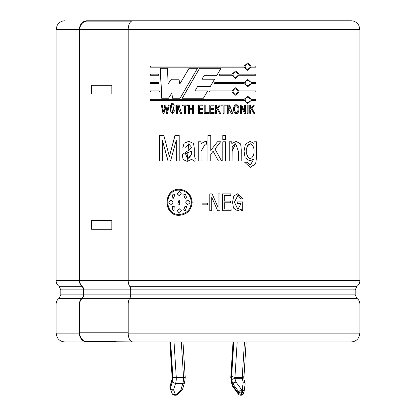 <?xml version="1.0" encoding="UTF-8"?>
<svg xmlns="http://www.w3.org/2000/svg" width="416" height="416" viewBox="0 0 416 416"><rect width="100%" height="100%" fill="white"/><g stroke="black" fill="none" stroke-linecap="round" stroke-linejoin="round"><path stroke-width="0.62" d="M172.182 378.981L172.234 376.449A3.708 1.336 -90 0 1 172.292 379.579L170.061 386.968A2.605 1.56 163.2 0 0 169.993 387.722A2.605 1.56 163.2 0 0 170.024 387.806L170.357 388.898M172.167 379.075L172.292 379.579M181.303 341.916L183.56 377.426A7.779 2.803 90 0 1 182.77 383.63L175.484 383.63L172.364 381.872A5.174 1.862 -90 0 0 172.91 377.681L183.56 377.426L185.058 377.77M182.005 390.068A2.605 2.605 0 0 0 182.65 388.986A2.605 1.56 16.8 0 1 180.877 389.906A2.605 0.894 44.8 0 0 182.005 390.068L177.663 394.43A2.605 0.894 44.8 0 1 176.535 394.269L180.877 389.906L182.77 383.63L184.558 382.663M174.018 341.916L176.27 377.426A7.779 2.803 -90 0 1 175.484 383.63L173.586 389.906A2.605 1.56 -163.2 0 1 170.44 388.232A2.605 1.56 163.2 0 0 170.378 388.986A2.605 1.56 163.2 0 0 170.404 389.069A2.605 1.82 158.7 0 0 170.446 389.178A2.605 1.82 158.7 0 0 173.586 389.906L175.292 394.269A2.605 0.936 90 0 1 174.574 395.2L175.817 395.2A2.605 2.605 0 0 0 177.663 394.43M237.193 341.916L234.936 377.426L242.226 377.426C243.656 377.322 244.166 376.995 243.766 376.449M233.813 341.916L231.618 376.449L234.936 377.426A1.102 0.395 -90 0 0 234.832 378.316L242.122 378.316L243.833 379.075L246.137 341.916M244.478 341.916L242.226 377.426A1.102 0.395 90 0 0 242.122 378.316L243.251 382.054L242.226 389.662L241.582 389.662L235.966 382.054L234.832 378.316L231.561 379.579L232.814 383.729L232.435 384.992A2.605 1.56 163.2 0 0 232.372 385.741A2.605 2.605 0 0 0 232.768 386.537A2.605 1.154 143.5 0 1 232.825 385.564A2.605 1.56 -163.2 0 1 232.435 384.992L231.494 381.872L231.442 382.663L230.942 377.681A5.174 1.862 -90 0 0 231.494 381.872M116.137 341.916L86.814 341.916A8.767 7.42 -90 0 1 79.394 333.154L79.394 304.034A6.942 5.881 -90 0 1 81.832 298.397A4.342 3.676 90 0 0 83.361 294.876L83.361 289.843A4.342 3.676 90 0 0 81.832 286.322A6.942 5.881 -90 0 1 79.394 280.691L79.685 280.691A6.594 5.585 90 0 0 82.004 286.042A4.685 3.968 -90 0 1 83.652 289.843L83.652 294.876A4.685 3.968 -90 0 1 82.004 298.678A6.594 5.585 90 0 0 79.685 304.034L79.685 332.805A8.767 7.42 90 0 0 87.11 341.572L132.813 341.916A8.767 4.607 -90 0 1 128.206 333.154L128.206 304.034A6.942 3.645 -90 0 1 129.724 298.397A4.342 2.278 90 0 0 130.671 294.876L130.671 289.843A4.342 2.278 90 0 0 129.724 286.322A6.942 3.645 -90 0 1 128.206 280.691L359.882 280.691L359.882 29.567L128.206 29.567L128.206 280.691M79.674 29.567L128.206 29.567A8.767 4.607 -90 0 1 132.813 20.8L351.114 20.8C353.891 20.857 356.174 21.954 357.958 24.086L358.987 25.709L359.882 29.567M79.362 280.691L79.362 29.567L79.726 29.567L79.726 280.691M191.318 202.301C190.611 194.896 186.607 190.85 179.306 190.148C164.003 189.337 164.008 215.264 179.312 214.453C186.607 213.751 190.611 209.7 191.318 202.301L191.37 202.301C191.199 207.064 189.072 210.642 184.985 213.034M181.059 214.334L179.353 214.453M179.353 190.148L181.074 190.273M185.006 191.578C189.077 193.97 191.199 197.543 191.37 202.301M179.374 208.811L177.289 210.709L179.348 213.148M179.312 208.811L181.428 210.709L179.312 213.148L177.2 210.709L179.39 208.811M178.958 200.179L177.892 203.835L179.39 204.469M179.312 204.469L177.804 203.835L179.348 200.143L179.312 204.469M184.844 194.074L183.737 194.834L185.021 198.297M186.675 197.876L185.364 198.323L183.664 194.834L185.364 194.017L186.675 197.876M187.918 200.164L187.663 200.148C185.234 201.583 185.234 203.018 187.663 204.454L187.871 204.469M187.663 200.148L187.606 200.148C190.705 201.583 190.705 203.018 187.606 204.454C185.172 203.018 185.172 201.583 187.606 200.148L187.86 200.132M185 206.31L183.737 209.768L184.813 210.517M186.675 206.726L185.359 210.584L183.664 209.768L185.37 206.279L186.675 206.726M179.348 191.454L177.284 193.892L179.348 195.79M181.428 193.892L179.312 195.79L177.2 193.892L179.312 191.454L181.428 193.892M171.205 200.148C168.184 201.583 168.184 203.018 171.205 204.454M171.101 204.454C168.074 203.018 168.074 201.583 171.101 200.148C173.488 201.583 173.488 203.018 171.101 204.454L170.856 204.469M172.962 194.043L172.115 197.876L173.144 198.318M174.98 194.834L173.3 198.323L172.016 197.876L173.306 194.017L174.98 194.834M173.233 206.274L172.115 206.726L172.978 210.564M172.016 206.726L173.306 206.274L174.803 206.903L174.98 209.768L173.306 210.584L172.115 206.726M128.206 29.567L79.742 29.567M230.459 202.764L224.297 202.764L224.297 209.03L231.098 209.03L231.098 210.704L222.368 210.704L222.368 193.903L230.89 193.903L230.89 195.572L224.297 195.572L224.297 201.094L230.459 201.094L230.459 202.764M202.004 203.143L207.459 203.143L207.459 204.812L202.004 204.812L202.004 203.143M191.662 159.318L187.174 161.413L183.102 159.557L182.224 154.627L190.33 149.12L191.485 147.243L188.708 143.785L185.484 147.971L182.723 147.971L184.122 143.14L188.755 141.378L193.513 143.411L194.334 148.434L194.277 154.378L195.192 158.808L195.978 158.803L195.978 160.888L194.355 161.195L191.662 159.318L194.199 161.195M207.948 160.987L207.948 135.408L210.761 135.408L210.761 150.389L217.469 141.799L220.594 141.799L215.015 149.022L221.608 160.987L218.447 160.987L213.101 151.206L210.761 154.274L210.761 160.987L207.948 160.987L207.948 135.408M225.602 135.408L225.602 139.63L222.804 139.63L222.804 135.408L225.602 135.408M253.999 141.799L256.48 141.799L256.511 156.655L255.824 163.779L250.245 167.419L244.67 162.224L247.395 162.224L250.458 165.001L253.802 158.896L249.886 160.987L245.097 157.742L244.062 151.211L245.409 144.17L250.115 141.372L253.999 143.468L253.999 141.799M182.244 98.259L199.612 68.25L221.026 68.25L216.642 75.717L204.043 75.717L201.921 79.201L214.568 79.201L210.205 86.658L197.512 86.658L195 90.938L207.693 90.938L203.362 98.259L182.244 98.259M255.944 92.024L239.226 92.024L235.622 95.196L232.003 92.024L209.212 92.024L209.851 90.938L232.003 90.943L235.622 87.771L239.226 90.943L255.944 90.943L255.944 92.024M239.226 75.239L235.622 78.411L232.003 75.239L219.081 75.239L219.716 74.157L232.003 74.157L235.622 70.985L239.226 74.157L255.944 74.157L255.944 75.239L239.138 75.239L235.581 78.411M159.333 92.024L150.28 92.024L150.28 90.943L159.276 90.943L159.333 92.024M158.501 75.239L150.28 75.239L150.28 74.157L158.449 74.157L158.501 75.239M171.246 104.967L172.697 112.674L174.143 104.967L175.089 104.967L175.1 110.063L172.671 113.511L170.31 110.958L170.31 104.967L171.246 104.967M173.971 104.411L173.072 104.411L173.072 103.033L173.971 103.033L173.971 104.411M185.401 105.804L185.401 113.37L184.444 113.37L184.444 105.804L182.359 105.804L182.359 104.967L187.486 104.967L187.486 105.804L185.401 105.804M202.894 113.37L198.5 113.37L198.5 104.967L202.79 104.967L202.79 105.804L199.467 105.804L199.467 108.566L202.571 108.566L202.571 109.398L199.467 109.398L199.467 112.533L202.894 112.533L202.894 113.37M214.141 113.37L209.747 113.37L209.747 104.967L214.042 104.967L214.042 105.804L210.714 105.804L210.714 108.566L213.819 108.566L213.819 109.398L210.714 109.398L210.714 112.533L214.141 112.533L214.141 113.37L214.126 112.533M224.099 113.37L223.137 113.37L223.137 105.804L221.036 105.804L221.036 104.967L226.2 104.967L226.2 105.804L224.099 105.804L224.099 113.37M236.241 113.506C232.653 114.41 232.658 103.927 236.241 104.827C239.819 103.927 239.819 114.416 236.241 113.506M248.144 113.37L247.203 113.37L247.203 104.967L248.144 104.967L248.144 113.37M192.182 202.301C191.396 210.21 187.106 214.547 179.312 215.322C162.947 216.122 162.947 188.479 179.312 189.285C187.106 190.055 191.396 194.392 192.182 202.301M249.766 113.37L249.766 104.967L250.697 104.967L250.697 109.034L253.542 104.967L254.457 104.967L252.075 108.493L254.717 113.37L253.796 113.37L251.503 109.221L250.697 110.422L250.697 113.37L249.766 113.37M241.478 106.631L241.478 113.37L240.531 113.37L240.531 104.967L241.691 104.967L244.566 111.706L244.566 104.967L245.502 104.967L245.502 113.37L244.353 113.37L241.478 106.631L241.384 113.37M231.301 113.37L229.133 109.632L228.259 109.632L228.259 113.37L227.302 113.37L227.302 104.967L229.736 104.962L230.927 109.19C231.842 110.354 232.31 111.748 232.336 113.37L231.301 113.37M220.636 113.37L219.669 113.37L217.277 109.221L216.434 110.422L216.434 113.37L215.467 113.37L215.467 104.967L216.434 104.967L216.434 109.034L219.398 104.967L220.36 104.967L217.864 108.493L220.636 113.37M208.577 113.37L204.214 113.37L204.214 104.967L205.192 104.967L205.192 112.533L208.577 112.533L208.577 113.37L208.577 112.533M189.55 113.37L188.588 113.37L188.588 104.967L189.55 104.967L189.55 108.451L192.499 108.451L192.499 104.967L193.461 104.967L193.461 113.37L192.499 113.37L192.499 109.288L189.55 109.288L189.55 113.37M180.242 109.19L181.636 113.37L180.606 113.37L178.459 109.632L177.596 109.632L177.596 113.37L176.644 113.37L176.644 104.967L179.052 104.962L180.242 109.19M172.297 104.411L171.397 104.411L171.397 103.033L172.297 103.033L172.297 104.411M163.483 111.712L164.736 104.967L165.745 104.967L167.008 111.727L168.303 104.967L169.224 104.967L167.528 113.37L166.457 113.37L165.24 106.626L164.029 113.37L162.968 113.37L161.294 104.967L162.198 104.967L163.483 111.712L164.861 104.967M158.917 83.632L150.28 83.632L150.28 82.55L158.865 82.55L158.917 83.632M251.243 67.168L247.707 70.34L244.15 67.168L150.28 67.168L150.28 66.092L244.15 66.092L247.707 62.92L251.243 66.092L255.944 66.092L255.944 67.168L251.118 67.168L247.655 70.34M244.15 82.55L247.707 79.378L251.243 82.55L255.944 82.55L255.944 83.632L251.243 83.632L247.707 86.804L244.15 83.632L214.136 83.632L214.77 82.55L244.15 82.55M150.28 99.336L244.15 99.336L247.707 96.164L251.243 99.336L255.944 99.336L255.944 100.417L251.243 100.417L247.707 103.589L244.15 100.417L150.28 100.417L150.28 99.336M197.496 68.25L180.066 98.259L172.505 98.259L171.787 93.106L168.49 98.259L161.694 98.259L160.202 68.25L167.424 68.25L168.137 83.819L171.34 79.201L178.979 79.201L179.795 83.99L189.067 68.25L197.496 68.25M229.252 160.987L229.252 141.799L231.832 141.799L231.832 143.51L236.236 141.378L240.77 144.019L241.259 149.677L241.223 160.987L238.472 160.987L238.493 151.559L235.685 143.785L232.222 146.567L232.034 160.987L229.252 160.987M225.602 141.799L225.602 160.987L222.804 160.987L222.804 141.799L225.602 141.799M206.523 144.222L205.192 144.123L201.022 151.284L201.053 160.987L198.24 160.987L198.24 141.799L201.053 141.799L201.053 143.624L205.244 141.404L206.523 141.565L206.372 144.206M179.187 135.408L179.187 160.987L176.296 160.987L176.296 140.13L170.539 160.987L167.996 160.987L162.339 140.135L162.339 160.987L159.536 160.987L159.536 135.408L163.826 135.408L169.374 156.608L174.954 135.408L179.187 135.408M218.052 207.376L218.052 193.903L219.986 193.903L219.986 210.704L217.63 210.704L211.713 197.226L211.713 210.704L209.778 210.704L209.778 193.903L212.15 193.903L218.052 207.376L212.134 193.903M240.859 198.91L238.03 195.307L234.458 202.233L237.926 209.31L241.041 203.596L237.25 203.596L237.25 201.926L242.845 201.926L242.845 210.704L241.259 210.704L241.259 208.91L237.879 210.98L233.511 208.083L232.549 202.249L233.735 196.05L237.91 193.622L242.757 198.91L240.859 198.91M79.669 280.691L128.128 280.691M250.697 109.034L250.572 104.967M254.587 113.37L251.945 108.493L254.327 104.967M251.503 109.221L250.697 110.422M250.572 113.37L250.572 110.422M248.03 113.37L248.03 104.967M245.398 113.37L245.398 104.967M244.566 111.706L241.592 104.967M234.962 106.465C233.834 109.101 234.265 111.181 236.241 112.71C238.784 110.386 238.784 108.025 236.241 105.622L234.962 106.465L235.518 105.81M235.914 112.653C234.25 111.067 233.906 109.008 234.884 106.465M236.2 113.506C239.907 113.022 239.907 105.316 236.2 104.827M232.263 113.37L229.627 104.967M229.388 104.967L228.379 104.967M228.259 109.632L228.202 113.37M228.275 109.632L228.717 109.632M229.876 108.748L228.202 108.8L228.202 105.804L228.259 108.8L228.956 108.789L229.476 105.82L228.259 105.804M228.223 105.804L229.944 105.841M224.099 105.804L224.058 113.37M226.148 105.804L226.148 104.967M217.864 108.493L220.329 104.967M216.434 109.034L216.414 104.967M216.414 113.37L216.414 110.422L217.277 109.221M220.6 113.37L217.838 108.493M210.714 112.533L210.709 109.398M213.803 109.398L213.803 108.566M210.714 108.566L210.709 105.804M214.027 105.804L214.027 104.967M204.225 104.967L204.225 113.37M198.531 104.967L198.531 113.37M192.499 109.288L192.54 113.37M192.499 108.451L192.54 104.967M188.646 104.967L188.646 113.37M182.432 104.967L182.432 105.804M184.444 105.804L184.506 113.37M176.732 104.967L176.732 113.37M177.596 109.632L178.048 109.632M178.708 109.632L180.684 113.37M177.596 108.8L178.282 108.789L178.802 105.82L177.596 105.804L177.622 108.8M177.684 105.804L178.885 105.799L178.365 108.805L177.71 108.8M179.364 104.972L179.036 104.962M178.797 104.967L177.59 104.967M173.17 103.033L173.17 104.411M171.501 103.033L171.501 104.411M170.31 110.958L172.77 113.511M170.414 104.967L170.414 110.958M174.242 104.967L172.744 112.674M161.424 104.967L163.098 113.37M165.24 106.626L166.577 113.37M168.418 104.967L167.008 111.727M150.446 74.157L150.446 75.239M150.446 82.55L150.446 83.632M150.446 90.943L150.446 92.024M255.804 67.168L255.804 66.092M251.243 66.092L247.655 62.92M150.446 66.092L150.446 67.168M245.164 66.628C245.331 68.214 246.178 69.087 247.707 69.264C250.968 67.501 250.968 65.749 247.707 63.996C246.173 64.168 245.326 65.047 245.164 66.628L245.055 66.628C245.227 65.047 246.074 64.173 247.593 63.996L247.65 63.996M247.65 69.259L247.598 69.264C246.074 69.087 245.232 68.208 245.055 66.628M255.804 75.239L255.804 74.157M239.226 74.157L235.581 70.985M233.028 74.698C233.199 76.279 234.068 77.158 235.622 77.329C238.945 75.572 238.94 73.814 235.617 72.062C234.062 72.238 233.199 73.112 233.028 74.698L232.96 74.698C233.132 73.117 233.995 72.238 235.544 72.062L235.581 72.067M235.581 77.329L235.544 77.329C233.995 77.158 233.132 76.279 232.96 74.698M247.655 86.798L251.243 83.632M255.804 83.632L255.804 82.55M251.243 82.55L247.655 79.378M245.164 83.091C245.331 84.672 246.178 85.55 247.707 85.722C250.968 83.964 250.968 82.207 247.707 80.454C246.173 80.631 245.326 81.505 245.164 83.091L245.055 83.091C245.227 81.51 246.074 80.631 247.593 80.454L247.65 80.46M247.65 85.722L247.598 85.722C246.074 85.55 245.232 84.672 245.055 83.091M239.226 90.943L235.581 87.771M232.003 90.943L209.846 90.938M235.581 95.196L239.226 92.024M233.028 91.484C233.199 93.064 234.068 93.943 235.622 94.115C238.945 92.357 238.94 90.6 235.617 88.847C234.062 89.024 233.199 89.898 233.028 91.484L232.96 91.484C233.132 89.903 233.995 89.024 235.544 88.847L235.581 88.852M235.581 94.115L235.544 94.115C233.995 93.943 233.132 93.064 232.96 91.484M255.804 92.024L255.804 90.943M247.655 103.584L251.243 100.417M255.804 100.417L255.804 99.336M251.243 99.336L247.655 96.164M245.164 99.876C245.331 101.457 246.178 102.336 247.707 102.508C250.968 100.75 250.968 98.992 247.707 97.24C246.173 97.417 245.326 98.29 245.164 99.876L245.055 99.876C245.227 98.296 246.074 97.417 247.593 97.24L247.65 97.245M247.65 102.508L247.598 102.508C246.074 102.336 245.232 101.457 245.055 99.876M150.446 99.336L150.446 100.417M210.2 86.658L214.547 79.201M216.622 75.717L220.99 68.25M199.633 68.25L182.317 98.259M189.124 68.25L179.795 83.99M171.444 79.201L168.137 83.819M160.342 68.25L161.824 98.259M171.787 93.106L172.604 98.259M253.999 143.468L250.084 141.372M249.803 160.987L253.802 158.896M250.338 165.001L247.281 162.224M249.969 167.414L255.689 163.784L256.37 156.504L256.339 141.799M246.917 151.138C246.412 154.783 247.562 157.274 250.37 158.6C255.268 156.863 255.419 145.382 250.375 143.785C247.567 145.064 246.418 147.519 246.917 151.138L246.808 151.138C246.256 147.264 247.4 144.81 250.255 143.785L250.328 143.785M250.312 158.595L250.25 158.6C247.4 157.518 246.256 155.033 246.808 151.138M231.967 160.987L231.936 151.356L235.602 143.78L236.168 143.816M241.129 160.987L241.166 149.682L240.703 144.076L236.194 141.378M231.832 143.51L231.764 141.799M225.555 139.63L225.555 135.408M225.555 160.987L225.555 141.799M210.751 160.987L210.751 154.274L213.086 151.206M221.572 160.987L214.994 149.022L220.558 141.799M210.761 150.389L210.751 135.408M201.568 143.005L201.068 143.624M198.271 141.799L198.271 160.987M204.989 144.123L206.045 144.175M195.608 158.798L195.068 158.803M188.765 141.378L184.179 143.156L182.796 147.971M188.708 143.785L187.122 161.413M191.506 151.018L185.489 153.738L187.626 159.026L191.506 154.071L191.552 151.018L191.552 154.071L188.698 158.876M187.33 152.396L188.406 152.074M175.053 135.408L169.374 156.608M159.671 135.408L159.671 160.987M162.339 140.135L168.111 160.987M176.296 140.13L176.389 160.987M202.025 203.143L202.025 204.812M211.713 197.226L211.702 210.704M219.95 210.704L219.95 193.903M224.297 201.094L224.297 195.572M230.823 195.572L230.823 193.903M231.031 210.704L231.031 209.03M224.297 209.03L224.297 202.764M230.396 202.764L230.396 201.094M242.658 198.91L237.962 193.622M237.812 210.98L241.259 208.91M242.741 210.704L242.741 201.926M237.838 209.31L234.38 202.233L237.947 195.291L238.332 195.322M116.137 341.572L87.11 341.572M79.394 29.567A8.767 7.42 -90 0 1 86.814 20.8L112.46 20.8L112.46 21.148M112.46 20.8L320.824 20.8M86.814 20.8L95.176 20.8M99.512 341.916L64.886 341.916C62.109 341.858 59.826 340.761 58.042 338.634L57.013 337.007L56.118 333.154L56.118 304.034L79.394 304.034M128.206 333.154L359.882 333.154L358.987 337.007L357.958 338.634C356.174 340.761 353.891 341.858 351.114 341.916L132.813 341.916M79.69 29.562A8.767 7.42 90 0 1 87.11 21.148L131.529 21.148M179.353 189.285C163.077 188.552 163.082 216.05 179.353 215.322M170.04 341.916L172.234 376.449M170.492 389.288L172.11 393.432A2.605 1.82 158.7 0 0 172.146 393.541A2.605 1.82 158.7 0 0 175.292 394.269L176.535 394.269A2.605 0.936 90 0 1 175.817 395.2M170.638 341.916L172.905 377.681M172.167 379.028L169.993 386.214A2.605 1.56 -163.2 0 0 170.061 386.968L170.44 388.232L172.364 381.872M233.22 341.916L230.948 377.681M231.618 376.449A3.708 1.336 -90 0 0 231.561 379.579M232.814 383.729A2.605 1.56 -16.8 0 1 235.966 382.054A2.605 1.154 -36.5 0 0 233.21 384.301A2.605 1.56 -163.2 0 1 232.814 383.729M240.484 395.2A2.605 2.605 0 0 1 238.389 394.144A2.605 1.154 143.5 0 1 238.446 393.167L232.825 385.564L233.21 384.301L238.826 391.903A2.605 1.154 -36.5 0 1 241.582 389.662A2.605 0.936 -90 0 1 241.582 393.006A2.605 1.56 16.8 0 1 238.826 391.903L238.446 393.167A2.605 1.56 16.8 0 0 241.202 394.269L241.847 394.269A2.605 0.936 90 0 1 241.129 395.2A2.605 2.605 0 0 0 243.62 393.349A2.605 1.56 -163.2 0 1 241.847 394.269L242.226 393.006L241.582 393.006L241.202 394.269A2.605 0.936 90 0 1 240.484 395.2L241.129 395.2M243.656 393.167A2.605 1.56 -163.2 0 1 243.62 393.349L244.005 392.085A2.605 2.605 0 0 0 244.093 391.68A2.605 1.784 -172.3 0 1 244.036 391.903A2.605 1.56 -163.2 0 1 244.005 392.085A2.605 1.56 -163.2 0 1 242.226 393.006A2.605 0.936 -90 0 0 242.226 389.662A2.605 1.784 -172.3 0 1 244.093 391.68L245.112 384.072A2.605 1.784 -172.3 0 0 243.251 382.054A2.605 1.56 163.2 0 1 245.024 382.975L243.818 378.981M245.06 384.301A2.605 1.784 -172.3 0 0 245.112 384.072A2.605 2.605 0 0 0 245.024 382.975M79.378 29.567L56.118 29.567L57.013 25.709L58.042 24.086C59.826 21.954 62.109 20.857 64.886 20.8M56.118 29.567L56.118 280.691L79.378 280.691M111.847 85.322L91.593 85.322L91.593 94L111.847 94L111.847 85.322M111.847 220.594L91.593 220.594L91.593 229.273L111.847 229.273L111.847 220.594M81.832 286.322L59.004 286.322L60.809 289.843L83.361 289.843M359.882 280.691C359.819 283.031 358.862 284.908 356.996 286.322L129.724 286.322M129.724 298.397L356.996 298.397C358.862 299.811 359.819 301.694 359.882 304.034L79.685 304.034M83.361 294.876L60.809 294.876L59.004 298.397L81.832 298.397M83.652 289.843L355.191 289.843L355.191 294.876L83.652 294.876M79.394 333.154L56.118 333.154M82.004 286.042L129.532 286.042M82.004 298.678L129.532 298.678M79.685 332.805L128.206 332.805M172.073 376.771L169.863 341.916M184.543 382.715L185.229 377.65L182.962 341.916M182.65 388.986L184.553 382.689M169.993 386.214A2.605 2.605 0 0 0 169.998 387.722L170.378 388.986A2.605 2.605 0 0 0 170.446 389.178L172.146 393.541A2.605 2.605 0 0 0 174.574 395.2M238.389 394.144L232.768 386.537M232.372 385.741L231.442 382.663M56.118 280.691C56.181 283.031 57.138 284.908 59.004 286.322M59.004 298.397C57.138 299.811 56.181 301.694 56.118 304.034M60.809 294.876L60.809 289.843M359.882 333.154L359.882 304.034M356.996 286.322L355.191 289.843M355.191 294.876L356.996 298.397M230.776 377.588L233.038 341.916"/></g></svg>
